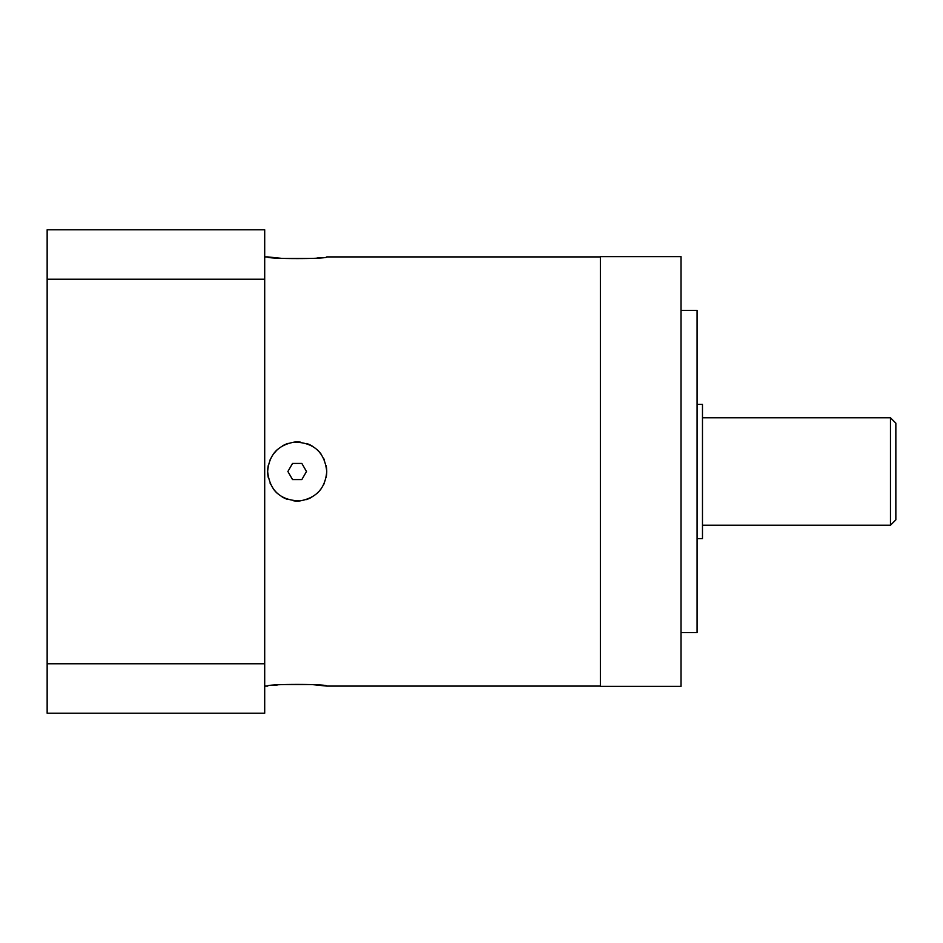 <?xml version="1.0" encoding="UTF-8"?>
<svg xmlns="http://www.w3.org/2000/svg" width="943" height="943" viewBox="0 0 943 943"><rect width="100%" height="100%" fill="white"/><g stroke="black" fill="none" stroke-linecap="round" stroke-linejoin="round"><path stroke-width="1.41" d="M47.15 279.234L47.15 229.786L264.7 229.786L264.7 279.234L47.15 279.234L47.15 713.214L264.7 713.214L264.7 279.234M264.7 663.766L47.15 663.766M326.101 465.418A29.539 29.539 0 0 1 326.738 471.5C325.37 488.144 316.447 497.939 299.98 500.91C280.448 500.438 269.674 490.631 267.647 471.5C269.003 454.903 277.902 445.096 294.322 442.102C313.866 442.503 324.675 452.31 326.738 471.5L326.738 471.123M264.7 686.091L267.647 686.091C265.785 683.875 328.624 683.875 326.738 686.091L312.015 684.571L282.487 684.559M277.442 684.96L273.317 685.384M321.021 454.043L319.182 451.768M311.791 445.815L308.762 444.318M299.98 442.09L297.163 441.961M287.686 443.528L285.67 444.294M277.195 449.752L273.164 454.314M270.464 458.923L270.146 459.63M600.42 256.909L326.738 256.909C328.612 259.125 265.773 259.125 267.647 256.909L282.37 258.429L311.897 258.441M316.942 258.04L321.068 257.616M600.42 686.363L600.42 256.637L680.987 256.637L680.987 686.363L600.42 686.363M680.987 310.353L697.101 310.353L697.101 632.647L680.987 632.647M697.101 404.358L702.476 404.358L702.476 538.642L697.101 538.642M890.475 525.216L890.475 417.784L895.85 423.159L895.85 519.841L890.475 525.216L702.476 525.216M890.475 417.784L702.476 417.784M324.227 459.595A29.539 29.539 0 0 0 323.862 458.781M321.198 454.267A29.539 29.539 0 0 0 317.143 449.705M312.204 446.051A29.539 29.539 0 0 0 306.616 443.493M300.522 442.149A29.539 29.539 0 0 0 294.322 442.102M288.216 443.351A29.539 29.539 0 0 0 282.546 445.85M277.501 449.481A29.539 29.539 0 0 0 273.34 454.066M270.629 458.557A29.539 29.539 0 0 0 270.228 459.441M268.295 465.335A29.539 29.539 0 0 0 268.284 477.559M326.738 471.5A29.539 29.539 0 0 1 326.089 477.677M324.156 483.582A29.539 29.539 0 0 1 323.744 484.466M321.021 488.957A29.539 29.539 0 0 1 316.848 493.554M311.791 497.185A29.539 29.539 0 0 1 306.098 499.672M299.98 500.91A29.539 29.539 0 0 1 293.768 500.839M287.686 499.472A29.539 29.539 0 0 1 282.11 496.902M277.195 493.248A29.539 29.539 0 0 1 273.164 488.686M270.464 484.077A29.539 29.539 0 0 1 270.146 483.37M292.542 463.437L287.886 471.5L292.542 479.563L301.843 479.563L306.499 471.5L301.843 463.437L292.542 463.437M600.42 686.091L326.738 686.091M267.647 256.909L264.7 256.909"/></g></svg>
